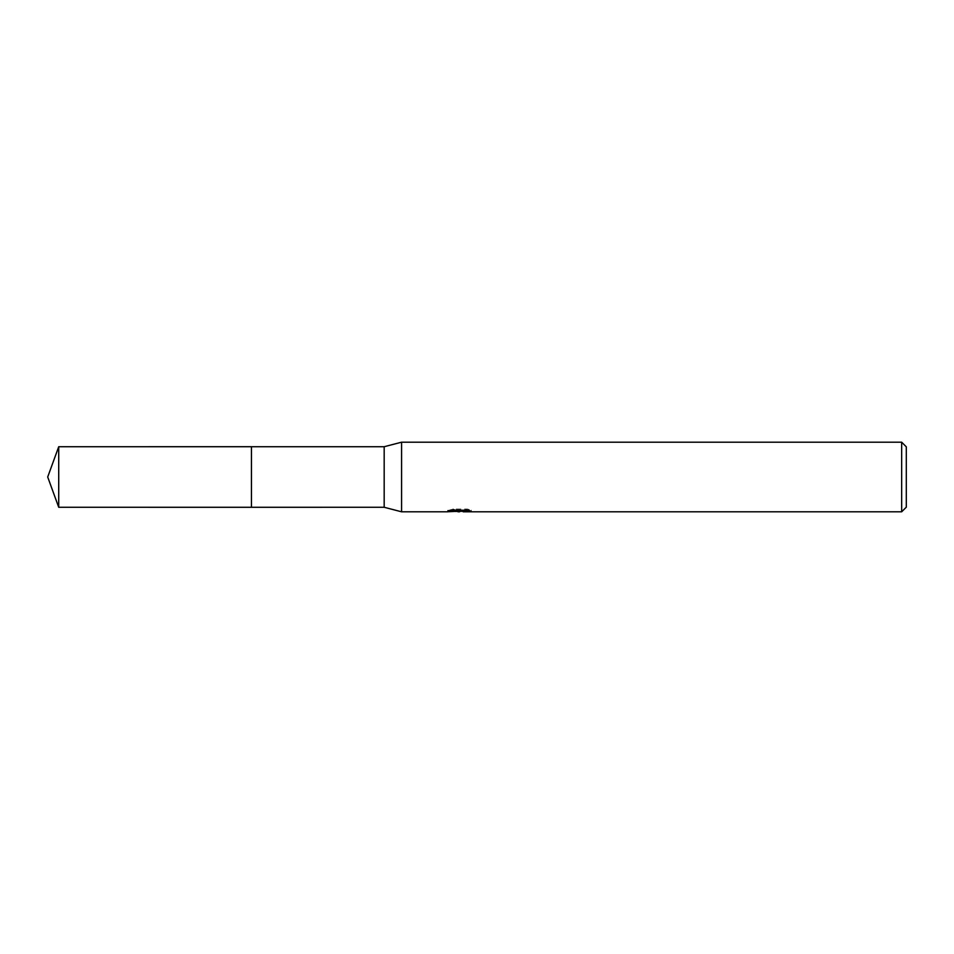 <?xml version="1.0" encoding="UTF-8"?>
<svg xmlns="http://www.w3.org/2000/svg" width="954" height="954" viewBox="0 0 954 954"><rect width="100%" height="100%" fill="white"/><g stroke="black" fill="none" stroke-linecap="round" stroke-linejoin="round"><path stroke-width="0.72" stroke-dasharray="4.77 3.58" d="M464.884 510.235L471.193 510.08L467.21 509.019L453.484 509.019L449.859 509.961L460.985 509.961L447.748 510.652L452.852 509.019L457.944 510.652L468.748 509.686L468.748 510.366L463.286 510.652M468.748 510.366L468.748 511.535L468.748 510.879L463.155 511.261M463.286 511.809L468.748 511.535M453.484 509.019L453.484 510.235M467.21 509.019L467.21 510.235M471.204 510.08L471.204 511.249M468.748 509.686L468.748 510.879M460.138 510.354L460.138 511.201M449.859 509.961L449.859 511.141M452.852 509.019L452.852 510.235L447.748 511.809L447.748 510.652L457.944 510.652M455.547 511.463L452.852 510.235M906.3 446.83L906.3 507.17M901.661 442.191L901.661 511.809M401.586 442.191L401.586 511.809M384.176 446.722L384.176 507.278M251.451 446.722L251.439 507.289M58.719 446.722L58.719 507.278M459.518 511.785L459.518 510.628M459.601 510.652L460.985 510.652"/><path stroke-width="1.43" d="M447.998 510.569L447.748 511.809L401.586 511.809L384.176 507.278L251.439 507.289L251.451 446.722L384.176 446.722L401.586 442.191L901.661 442.191L906.3 446.83L906.3 507.17L901.661 511.809L463.286 511.809L463.155 510.628L464.884 510.235M251.439 507.289L251.439 446.71L251.439 507.289L58.719 507.278L58.719 446.722L251.439 446.71M384.176 507.278L384.176 446.722M401.586 511.809L401.586 442.191M463.155 511.261L455.547 511.463M459.601 511.809L457.944 511.809M901.661 511.809L901.661 442.191M447.998 511.738L460.985 511.141L449.859 511.141L453.484 510.235L467.21 510.235L471.193 511.249L463.155 511.785M460.985 510.235L460.985 511.141M460.985 510.652L463.155 510.652M58.719 446.722L47.7 477L58.719 507.278"/></g></svg>
